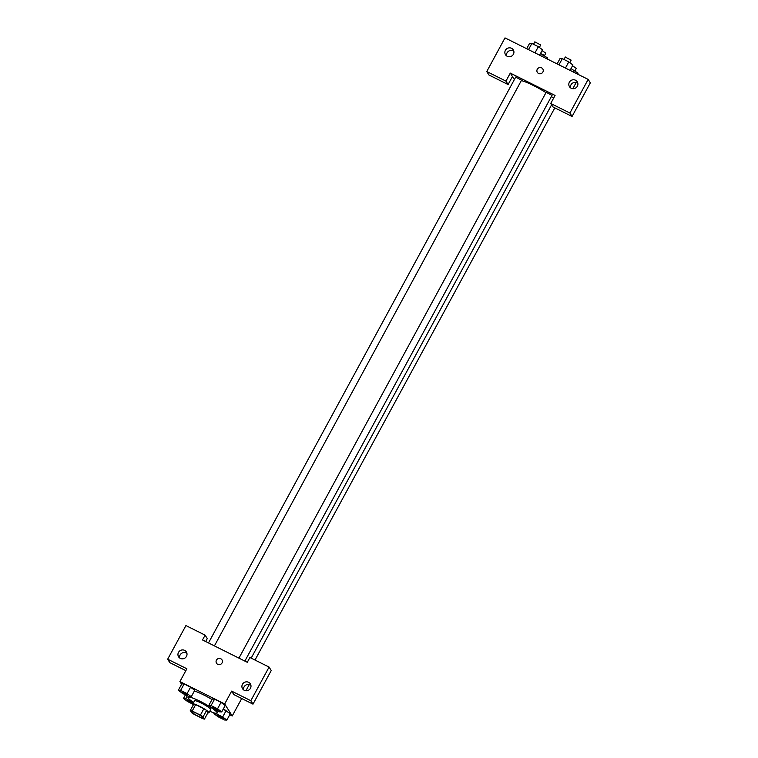 <?xml version="1.0" encoding="UTF-8"?>
<svg xmlns="http://www.w3.org/2000/svg" width="758" height="758" viewBox="0 0 758 758"><rect width="100%" height="100%" fill="white"/><g stroke="black" fill="none" stroke-linecap="round" stroke-linejoin="round"><path stroke-width="1.14" d="M191.774 711.999A6.443 0.9 28.5 0 1 191.717 711.715A6.443 0.9 28.5 0 1 197.8 713.998A6.443 0.9 28.5 0 1 203.03 717.864A6.443 0.9 28.5 0 1 197.63 715.95A6.443 0.9 28.5 0 1 191.774 711.999M194.351 714.462L202.557 718.556A8.745 1.222 28.5 0 0 204.461 719.086L203.078 716.879A8.745 1.222 28.5 0 0 200.396 715.116L192.191 711.023A8.745 1.222 28.5 0 0 190.286 710.492L191.67 712.7A8.745 1.222 28.5 0 0 194.351 714.462M200.396 715.116L203.874 708.711L195.668 704.618L192.191 711.023M195.668 704.618A8.745 1.222 28.5 0 0 193.764 704.087L190.286 710.492M203.874 708.711A8.745 1.222 28.5 0 1 206.555 710.473L203.078 716.879M204.461 719.086L207.938 712.681L206.555 710.473M207.863 712.833A9.2 1.279 -151.5 0 0 208.943 712.776A9.2 1.279 -151.5 0 0 199.506 706.238A9.2 1.279 -151.5 0 0 192.769 703.992A9.2 1.279 -151.5 0 0 193.309 704.931M192.769 703.992L194.503 700.79A9.2 1.279 28.5 0 1 201.249 703.036A9.2 1.279 28.5 0 1 210.677 709.573L208.943 712.776M193.593 702.486A16.562 2.312 28.5 0 1 188.202 698.004A16.562 2.312 28.5 0 1 188.041 697.284A16.562 2.312 28.5 0 1 203.694 703.159A16.562 2.312 28.5 0 1 217.148 713.089A16.562 2.312 28.5 0 1 209.758 711.26M194.361 691.021A16.562 2.312 28.5 0 1 212.013 699.53M191.262 696.716L194.749 690.32L190.571 687.193L184.109 683.972L181.806 683.858L178.338 690.273L182.517 693.39L188.979 696.611L191.262 696.716L187.093 693.598L180.631 690.377L178.338 690.273M211.075 705.575L208.791 705.461L212.96 708.578L219.422 711.809L221.715 711.914L217.537 708.796L211.075 705.575L214.552 699.17L221.014 702.391L214.552 699.17L212.259 699.056M221.715 711.914L225.192 705.509L221.014 702.391L225.202 705.518M229.759 714.737L232.232 715.969L224.69 703.936L179.911 681.584L181.598 684.275M226.841 720.1L230.328 713.695L223.231 709.118L226.149 710.578L222.672 716.983L216.21 713.761L213.917 713.648L218.096 716.765L224.558 719.996L226.841 720.1L222.672 716.983M179.911 681.584L186.866 668.774L167.67 659.204L185.928 625.568L205.124 635.147L202.519 639.951L247.288 662.303L249.903 657.499L269.09 667.078L271.241 670.517L252.992 704.144L233.796 694.565L231.645 691.125L224.69 703.936M249.297 684.54L245.914 690.765M241.707 698.516L232.232 715.969M250.926 685.308A4.605 4.425 -32.1 0 0 243.602 689.894M242.456 684.313A4.605 4.425 -32.1 0 0 248.804 690.055A4.605 4.425 -32.1 0 0 246.35 681.84A4.605 4.425 -32.1 0 0 242.456 684.313M252.992 704.144L250.832 700.705L231.645 691.125M269.09 667.078L250.832 700.705M205.124 635.147L207.275 638.587L205.674 641.533M185.852 670.64L169.83 662.634L167.67 659.204M186.951 653.377A4.605 4.425 -32.1 0 0 179.637 657.963M178.49 652.382A4.605 4.425 -32.1 0 0 184.838 658.124A4.605 4.425 -32.1 0 0 182.384 649.919A4.605 4.425 -32.1 0 0 178.49 652.382M221.98 659.83A3.221 3.098 -32.1 0 0 220.777 658.74A3.221 3.098 147.9 0 1 220.9 664.16A3.221 3.098 147.9 0 1 216.949 659.451A3.221 3.098 147.9 0 1 220.777 658.73A3.221 3.098 -32.1 0 0 216.523 663.25M521.352 80.594A20.239 2.824 28.5 0 1 545.978 92.628M551.426 96.474A20.239 2.824 28.5 0 1 553.492 98.36M546.234 92.362L552.023 95.375L244.862 661.09M515.781 77.164L521.57 80.177L214.419 645.892M510.295 73.1L555.074 95.451L550.725 103.458L569.912 113.037L588.17 79.4L505.008 37.9L486.759 71.527L505.946 81.106L510.295 73.1L514.36 79.59M542.804 68.95A3.221 3.098 -32.1 0 0 537.27 69.262A3.221 3.098 147.9 0 1 542.804 68.95A3.221 3.098 147.9 0 1 541.714 73.289A3.221 3.098 147.9 0 1 537.27 69.262A3.221 3.098 -32.1 0 0 537.346 72.37M569.362 82.224A4.605 4.425 147.9 0 1 577.255 81.779A4.605 4.425 147.9 0 1 575.71 87.975A4.605 4.425 147.9 0 1 569.362 82.224M505.397 50.303A4.605 4.425 147.9 0 1 513.289 49.857A4.605 4.425 147.9 0 1 511.735 56.045A4.605 4.425 147.9 0 1 505.397 50.303M577.823 83.219A4.605 4.425 -32.1 0 0 570.509 87.805M513.858 51.288A4.605 4.425 -32.1 0 0 506.543 55.884M512.446 76.539L508.097 84.545L488.91 74.966L486.759 71.527M508.097 84.545L505.946 81.106M550.725 103.458L552.876 106.887L572.072 116.467L590.33 82.84L588.17 79.4M572.072 116.467L569.912 113.037M576.203 82.451L572.821 88.686M547.134 58.925L547.646 57.987L540.558 53.411M543.467 54.87L542.52 56.623M542.074 50.606L545.826 53.136L544.481 55.618M577.577 74.123L578.089 73.175L571.001 68.608M573.92 70.058L572.963 71.82M572.527 65.804L576.279 68.334L574.934 70.816M539.601 55.163L542.51 49.801L538.341 46.683L531.879 43.452L529.586 43.348L526.677 48.711M538.341 46.683L534.987 52.861M531.879 43.452L528.525 49.63M534.911 41.936L540.7 44.949L539.355 47.441M570.054 70.361L572.963 64.998L568.794 61.881L562.322 58.65L560.039 58.546L557.121 63.909M568.794 61.881L565.44 68.059M562.322 58.65L558.968 64.828M565.364 57.134L571.153 60.147L569.798 62.639M193.461 702.713L185.757 698.563L183.464 698.45L187.643 701.567L192.74 704.116M187.008 700.127L192.845 703.253M187.273 695.759L185.757 698.563M185.426 694.84L183.464 698.45M217.47 715.296L223.288 718.451M214.296 712.946L213.917 713.648M181.882 691.94L187.7 695.105M180.631 690.377L184.109 683.972L190.571 687.193L187.093 693.598M184.109 683.972L181.816 683.868M212.344 707.11L218.152 710.293M221.014 702.391L217.537 708.796M212.268 699.056L208.791 705.461M188.524 696.384L188.041 697.284M218.181 711.184L217.148 713.089M551.587 104.831L251.173 658.134M546.205 92.22L238.931 658.134M515.753 77.022L208.488 642.936M554.818 107.863L255.001 660.047M534.883 41.794L533.528 44.277M565.326 56.992L563.98 59.475"/></g></svg>
